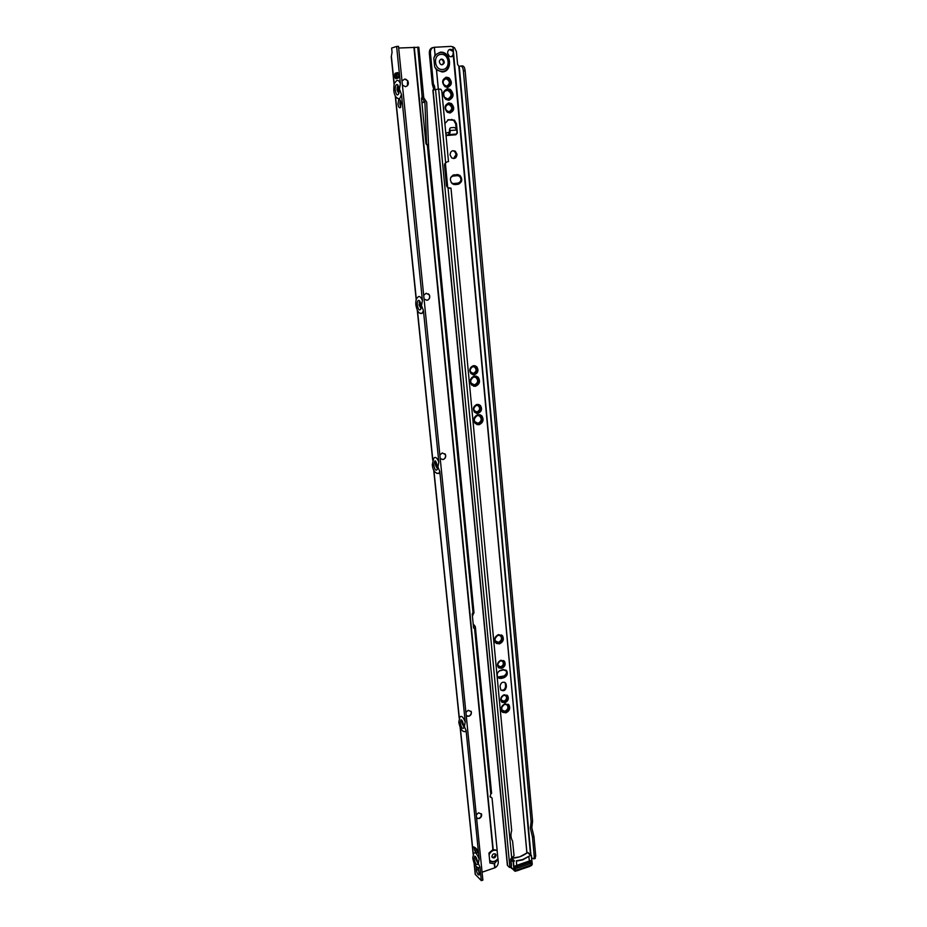 <?xml version="1.0" encoding="UTF-8"?>
<svg xmlns="http://www.w3.org/2000/svg" width="927" height="927" viewBox="0 0 927 927"><rect width="100%" height="100%" fill="white"/><g stroke="black" fill="none" stroke-linecap="round" stroke-linejoin="round"><path stroke-width="1.39" d="M531.101 821.739L532.585 821.241L531.831 827.695L533.964 836.606L532.492 837.104L530.348 828.193L531.101 821.739L463.384 70.927C462.955 67.648 462.04 66.014 460.649 66.037L459.108 66.431L457.59 64.496L456.408 51.553L454.439 47.648L451.136 46.385L434.311 47.289L435.041 54.936L433.824 58.204L434.636 66.732L436.466 69.861L438.286 89.073M435.041 54.936L440.337 52.179C451.264 51.112 453.164 71.773 442.191 71.97L436.466 69.861M442.075 64.809C444.67 63.615 444.937 61.819 442.874 59.409L441.542 59.061C438.946 60.243 438.68 62.039 440.719 64.45L442.075 64.809C443.929 63.198 443.917 61.472 442.063 59.641L440.696 59.293M504.705 704.172C500.163 708.147 500.406 710.731 505.424 711.936C509.954 707.973 509.711 705.389 504.705 704.172M505.238 711.507L501.704 709.85C501.148 707.313 502.11 705.493 504.578 704.381L507.231 704.844C509.062 707.498 508.402 709.723 505.238 711.507M504.763 704.068C501.565 705.679 500.615 707.985 501.913 711.021L505.516 712.156C508.726 710.534 509.665 708.216 508.344 705.192L504.763 704.068M502.573 711.693L505.447 712.098C508.645 710.476 509.583 708.158 508.274 705.134L507.59 704.45M501.797 706.513L501.866 711.194L505.621 712.376C508.946 710.685 509.92 708.274 508.552 705.134L504.833 703.964L502.527 705.47M502.561 711.89L505.539 712.318C508.865 710.638 509.838 708.216 508.471 705.076L507.764 704.369M501.101 709.213L501.82 711.357L505.713 712.585C509.166 710.847 510.186 708.332 508.761 705.076L504.786 703.894M502.538 712.098L505.632 712.527C509.085 710.789 510.105 708.274 508.68 705.018L507.95 704.277M505.041 703.813C501.461 705.609 500.395 708.205 501.843 711.588L505.887 712.863C509.468 711.055 510.522 708.448 509.05 705.065L505.041 703.813M502.55 712.318L505.725 712.747C509.305 710.939 510.36 708.344 508.888 704.96L508.158 704.219M503.848 695.099C499.931 698.529 500.14 700.766 504.485 701.832C508.402 698.413 508.181 696.165 503.848 695.099M504.288 701.391L501.287 699.978C500.8 697.811 501.611 696.247 503.72 695.308L505.98 695.702C507.556 697.973 506.999 699.873 504.288 701.391M503.917 694.995C501.125 696.386 500.302 698.413 501.449 701.055L504.578 702.04C507.37 700.638 508.193 698.61 507.034 695.968L503.917 694.995M502.04 701.646L504.497 701.982C507.289 700.58 508.112 698.564 506.953 695.922L506.351 695.32M503.987 694.891C501.067 696.351 500.198 698.46 501.403 701.229L504.67 702.26C507.59 700.789 508.448 698.668 507.231 695.91L503.987 694.891M502.017 701.855L504.589 702.202C507.509 700.731 508.367 698.622 507.15 695.853L506.524 695.227M500.719 699.491L501.345 701.391L504.763 702.481C507.811 700.939 508.703 698.738 507.44 695.853L503.882 694.833M501.994 702.052L504.682 702.423C507.729 700.882 508.622 698.68 507.359 695.795L506.698 695.146M504.195 694.729C501.02 696.316 500.082 698.61 501.38 701.623L504.937 702.747C508.112 701.148 509.039 698.854 507.729 695.841L504.195 694.729M502.017 702.272L504.775 702.631C507.95 701.032 508.888 698.738 507.567 695.737L506.918 695.076M498.239 635.007C493.627 638.958 493.882 641.623 498.981 643.002C503.581 639.062 503.338 636.397 498.239 635.007M498.796 642.573L495.227 640.835C494.612 638.205 495.574 636.339 498.112 635.238L500.684 635.69C502.712 638.436 502.086 640.742 498.796 642.573M498.297 634.891C494.995 636.513 494.056 638.9 495.493 642.052L499.085 643.211C502.399 641.577 503.326 639.19 501.866 636.038L498.297 634.891M496.316 642.828L499.004 643.164C502.318 641.53 503.245 639.143 501.785 635.992L500.939 635.215M498.367 634.775C494.925 636.455 493.952 638.935 495.447 642.226L499.178 643.431C502.619 641.727 503.593 639.248 502.075 635.968L498.367 634.775M496.304 643.025L499.097 643.373C502.538 641.681 503.512 639.19 501.994 635.922L501.113 635.111M494.578 639.978L495.4 642.388L499.271 643.639C502.851 641.878 503.848 639.294 502.272 635.899L497.637 634.96M496.293 643.222L499.19 643.593C502.77 641.832 503.767 639.248 502.191 635.852L501.275 635.018M498.575 634.601C494.867 636.409 493.824 639.074 495.424 642.608L499.444 643.906C503.152 642.075 504.195 639.398 502.561 635.876L498.575 634.601M496.316 643.442L499.282 643.802C502.99 641.982 504.033 639.306 502.399 635.771L501.484 634.937M500.638 660.638C496.675 664.045 496.895 666.328 501.275 667.463C505.215 664.056 505.006 661.774 500.638 660.638M501.078 667.034L498.054 665.574C497.544 663.361 498.367 661.785 500.499 660.858L502.724 661.241C504.381 663.558 503.836 665.482 501.078 667.034M500.696 660.522C497.857 661.924 497.034 663.975 498.239 666.675L501.368 667.672C504.207 666.258 505.018 664.207 503.801 661.507L500.696 660.522M498.9 667.313L501.287 667.625C504.126 666.212 504.937 664.161 503.72 661.461L503.048 660.824M500.765 660.406C497.787 661.878 496.942 664.022 498.193 666.837L501.461 667.892C504.427 666.409 505.285 664.265 504.01 661.449L500.765 660.406M498.888 667.51L501.38 667.834C504.358 666.362 505.203 664.207 503.929 661.391L503.222 660.719M497.463 664.995L498.147 667.011L501.553 668.1C504.659 666.559 505.539 664.323 504.207 661.38L500.371 660.453M498.865 667.707L501.472 668.054C504.578 666.513 505.458 664.265 504.126 661.322L503.396 660.627M500.974 660.244C497.741 661.832 496.814 664.161 498.181 667.231L501.727 668.367C504.96 666.768 505.887 664.427 504.497 661.357L500.974 660.244M498.888 667.927L501.565 668.263C504.798 666.664 505.725 664.323 504.334 661.264L503.604 660.557M477.695 415.18C472.863 419.039 473.129 421.936 478.506 423.894C483.338 420.058 483.06 417.15 477.695 415.18M478.32 423.488L474.682 421.588C473.79 418.575 474.763 416.547 477.567 415.493L479.688 415.806C482.515 418.865 482.063 421.426 478.32 423.488M477.764 415.029C474.021 416.721 473.164 419.375 475.192 422.979L478.61 424.102C482.353 422.388 483.199 419.722 481.136 416.13L477.764 415.029M476.802 423.998L478.529 424.079C482.272 422.353 483.118 419.699 481.055 416.107L479.421 415.099M477.822 414.867C473.94 416.64 473.048 419.386 475.157 423.141L478.703 424.299C482.596 422.515 483.477 419.757 481.333 416.014L477.822 414.867M476.826 424.195L478.622 424.276C482.515 422.492 483.396 419.734 481.252 415.991L479.56 414.937M473.871 419.514L475.122 423.291L478.807 424.508C482.84 422.654 483.755 419.78 481.53 415.899L477.892 414.717L474.531 417.266M476.849 424.392L478.726 424.485C482.758 422.631 483.674 419.757 481.449 415.875L479.688 414.786M478.031 414.578C473.848 416.478 472.897 419.444 475.157 423.477L478.981 424.74C483.176 422.816 484.114 419.838 481.808 415.806L478.031 414.578M476.918 424.601L478.819 424.682C483.013 422.758 483.952 419.792 481.646 415.76L479.862 414.647M476.745 404.995C472.561 408.32 472.793 410.835 477.451 412.55C481.623 409.236 481.391 406.721 476.745 404.995M477.254 412.144L474.16 410.522C473.396 407.95 474.207 406.211 476.617 405.308L478.39 405.574C480.846 408.181 480.464 410.371 477.254 412.144M476.802 404.832C473.546 406.316 472.805 408.633 474.601 411.785L477.544 412.747C480.823 411.252 481.542 408.934 479.734 405.783L476.802 404.832M476.026 412.666L477.463 412.724C480.742 411.229 481.461 408.911 479.653 405.759L478.193 404.89M476.872 404.682C473.454 406.223 472.689 408.645 474.566 411.947L477.648 412.955C481.067 411.391 481.831 408.958 479.931 405.667L476.872 404.682M476.061 412.874L477.567 412.932C480.986 411.368 481.75 408.934 479.85 405.655L478.32 404.728M473.407 408.68L474.52 412.098L477.741 413.152C481.31 411.518 482.11 408.992 480.128 405.562L476.942 404.52L473.882 406.941M476.084 413.071L477.66 413.129C481.229 411.495 482.028 408.969 480.047 405.539L478.459 404.578M477.081 404.381C473.361 406.072 472.527 408.703 474.566 412.283L477.926 413.384C481.646 411.681 482.469 409.039 480.395 405.458L477.081 404.381M476.154 413.28L477.764 413.338C481.484 411.634 482.307 408.992 480.232 405.423L478.622 404.427M474.091 376.617C469.213 380.452 469.491 383.407 474.925 385.47C479.792 381.646 479.514 378.691 474.091 376.617M474.728 385.064L471.09 383.141C470.14 380.07 471.101 377.996 473.964 376.953L475.968 377.231C478.981 380.325 478.564 382.932 474.728 385.064M474.16 376.455C470.337 378.181 469.502 380.881 471.658 384.578L475.018 385.667C478.842 383.929 479.665 381.217 477.475 377.532L474.16 376.455M473.442 385.609L474.937 385.655C478.761 383.905 479.583 381.194 477.393 377.509L475.586 376.489M474.218 376.292C470.244 378.089 469.375 380.893 471.623 384.728L475.111 385.875C479.097 384.056 479.943 381.24 477.672 377.405L474.218 376.292M473.477 385.806L475.03 385.852C479.016 384.033 479.862 381.217 477.59 377.393L475.713 376.327M470.313 380.325L471.588 384.89L475.215 386.072C479.352 384.184 480.232 381.264 477.868 377.289L474.288 376.13L470.429 379.803M473.512 386.003L475.134 386.049C479.271 384.172 480.151 381.24 477.787 377.266L475.829 376.165M474.427 375.991C470.151 377.915 469.224 380.939 471.634 385.064L475.389 386.292C479.676 384.346 480.592 381.31 478.135 377.185L474.427 375.991M473.593 386.211L475.227 386.258C479.514 384.299 480.429 381.264 477.973 377.15L475.991 376.014M473.129 366.281C468.911 369.583 469.143 372.144 473.848 373.952C478.054 370.649 477.811 368.1 473.129 366.281M473.651 373.546L470.557 371.912C469.734 369.27 470.545 367.509 473.002 366.617L474.67 366.849C477.278 369.491 476.93 371.727 473.651 373.546M473.187 366.119C469.85 367.625 469.132 369.989 471.043 373.21L473.94 374.149C477.289 372.631 477.996 370.255 476.061 367.046L473.187 366.119M472.631 374.102L473.859 374.137C477.208 372.608 477.915 370.244 475.98 367.022L474.369 366.13M473.257 365.945C469.757 367.521 469.016 369.989 471.009 373.361L474.045 374.346C477.544 372.758 478.274 370.279 476.258 366.918L473.257 365.945M472.666 374.311L473.964 374.334C477.463 372.747 478.193 370.267 476.177 366.907L474.497 365.968M473.315 365.783C469.676 367.428 468.888 370 470.974 373.523L474.137 374.554C477.787 372.886 478.564 370.302 476.443 366.791L473.315 365.783M472.712 374.508L474.056 374.531C477.706 372.874 478.483 370.29 476.362 366.779L474.612 365.806M473.465 365.632C469.665 367.347 468.853 370.035 471.02 373.697L474.311 374.775C478.123 373.036 478.923 370.348 476.721 366.686L473.465 365.632M472.782 374.717L474.149 374.728C477.961 373.002 478.761 370.313 476.559 366.652L474.763 365.655M448.598 103.789C444.137 106.964 444.404 109.792 449.386 112.248C453.836 109.085 453.581 106.257 448.598 103.789M449.189 111.877L446.211 110.313C444.867 107.184 445.62 105.157 448.471 104.23L449.166 104.253C453.036 106.976 453.048 109.513 449.189 111.877M448.656 103.569C444.717 105.354 444.23 108.1 447.196 111.796L449.491 112.434C453.43 110.637 453.906 107.88 450.904 104.183L448.656 103.569M449.815 112.399C453.407 110.348 453.743 107.613 450.823 104.206L448.193 103.639M448.726 103.349C444.601 105.214 444.091 108.077 447.196 111.958L449.595 112.619C453.72 110.742 454.207 107.856 451.067 103.998L448.726 103.349M449.931 112.584C453.697 110.44 454.045 107.59 450.985 104.009L448.239 103.418M448.784 103.129C444.485 105.075 443.952 108.065 447.196 112.109L449.688 112.804C453.998 110.834 454.508 107.833 451.229 103.801L448.784 103.129M450.047 112.758C453.975 110.533 454.346 107.555 451.148 103.824L448.286 103.21M448.935 102.897C444.45 104.925 443.894 108.042 447.266 112.26L449.873 112.978C454.357 110.927 454.89 107.799 451.484 103.592L448.935 102.897M450.198 112.943C454.265 110.591 454.636 107.486 451.322 103.627L448.367 102.978M447.277 89.629C441.75 89.768 442.735 100.128 448.193 99.479C453.685 99.328 452.735 89.027 447.277 89.629M447.996 99.108L444.508 97.289C442.897 93.569 443.778 91.159 447.15 90.07L447.88 90.104C452.527 93.279 452.561 96.281 447.996 99.108M447.335 89.409C442.758 91.483 442.214 94.658 445.713 98.957L448.297 99.664C452.886 97.567 453.407 94.369 449.862 90.093L447.335 89.409M448.772 99.606C452.874 97.173 453.21 93.998 449.78 90.104L446.71 89.502M447.405 89.189C442.642 91.344 442.075 94.647 445.713 99.119L448.401 99.849C453.164 97.659 453.709 94.345 450.024 89.896L447.405 89.189M448.888 99.78C453.152 97.254 453.512 93.963 449.943 89.907L446.744 89.282M447.463 88.969C442.527 91.194 441.936 94.635 445.702 99.27L448.494 100.035C453.442 97.764 454.01 94.322 450.186 89.699L447.463 88.969M449.004 99.965C453.442 97.347 453.813 93.928 450.105 89.722L446.779 89.073M447.614 88.725C442.492 91.043 441.878 94.6 445.783 99.409L448.68 100.209C453.813 97.845 454.392 94.276 450.429 89.49L447.614 88.725M449.166 100.139C453.732 97.405 454.103 93.859 450.267 89.525L446.86 88.841M446.2 78.111C441.715 81.275 441.982 84.125 446.999 86.651C451.472 83.5 451.206 80.649 446.2 78.111M446.791 86.281L443.848 84.751C442.434 81.553 443.176 79.49 446.072 78.563L446.64 78.575C450.649 81.275 450.707 83.847 446.791 86.281M446.258 77.891C442.249 79.71 441.797 82.491 444.902 86.246L447.092 86.837C451.113 84.994 451.553 82.202 448.413 78.459L446.258 77.891M447.579 86.767C451.101 84.589 451.345 81.819 448.332 78.482L445.632 77.984M446.327 77.659C442.133 79.571 441.658 82.48 444.902 86.396L447.196 87.022C451.391 85.087 451.855 82.167 448.575 78.262L446.327 77.659M447.706 86.953C451.379 84.67 451.646 81.785 448.494 78.285L445.667 77.764M446.385 77.439C442.017 79.421 441.519 82.468 444.902 86.559L447.301 87.208C451.681 85.191 452.156 82.144 448.738 78.065L446.385 77.439M447.834 87.126C451.669 84.751 451.947 81.738 448.656 78.088L445.702 77.544M446.536 77.196C441.97 79.27 441.461 82.433 444.983 86.698L447.486 87.37C452.04 85.272 452.538 82.097 448.981 77.845L446.536 77.196M447.996 87.3C451.959 84.797 452.237 81.669 448.819 77.891L445.783 77.323M454.74 134.438L446.177 135.157L449.317 134.624L450.163 132.225L449.804 128.447L450.58 127.752L454.079 127.474L455.713 128.262L457.092 131.646L456.64 134.009L446.014 135.203L445.991 133.164L449.537 132.051L449.468 129.571M456.999 154.288L455.354 151.263C452.225 149.989 450.464 151.205 450.07 154.913L451.692 157.914C454.821 159.212 456.594 158.007 456.999 154.288M453.558 158.575L456.177 154.38L454.531 151.356L452.654 150.719M526.884 853.06L453.709 54.89L452.874 55.122L453.43 51.182L452.133 49.676C449.352 48.749 447.834 49.931 447.567 53.198L449.433 56.327C451.264 57.196 452.677 56.721 453.709 54.89L453.025 46.79M451.31 56.756L452.874 55.122M444.068 79.537L446.385 78.772C450.255 81.367 450.313 83.847 446.536 86.211L445.528 86.095M444.867 91.159L447.625 90.29C452.133 93.372 452.167 96.281 447.741 99.027L446.443 98.865M446.582 105.11L448.911 104.438C452.643 107.057 452.654 109.513 448.935 111.796L447.787 111.646M472.515 366.733L474.381 366.907C476.895 369.456 476.571 371.611 473.396 373.372L471.194 372.781M473.477 377.069L475.678 377.289C478.599 380.29 478.193 382.816 474.473 384.89L471.82 384.149M476.351 405.366L478.1 405.62C480.464 408.135 480.093 410.244 476.999 411.959L474.705 411.298M477.347 415.539L479.386 415.852C482.144 418.807 481.704 421.287 478.065 423.303L475.296 422.492M501.519 660.766L502.411 661.183C504.021 663.419 503.488 665.273 500.835 666.768L498.228 665.922M499.201 635.146L500.371 635.644C502.341 638.309 501.739 640.534 498.541 642.318L495.458 641.299M504.867 695.227L505.667 695.632C507.196 697.822 506.652 699.653 504.045 701.125L501.426 700.279M505.98 704.288L506.918 704.763C508.703 707.336 508.054 709.491 504.995 711.229L501.878 710.209M503.917 677.73C507.127 676.131 508.054 673.802 506.687 670.754L503.164 669.642L500.592 670.348C497.382 671.936 496.443 674.253 497.799 677.301L501.356 678.448L503.917 677.73L507.22 672.515L503.477 676.977L504.821 677.162L500.105 678.471L503.755 677.625M457.984 184.322C462.26 182.387 462.886 179.386 459.862 175.33L454.195 174.797C449.908 176.698 449.271 179.687 452.249 183.766L455.111 184.612L459.004 184.021L461.658 179.004C461.634 181.31 460.522 182.677 458.32 183.082L457.521 183.766L458.749 183.639L457.614 183.952L458.877 183.824L457.718 184.149L459.004 184.021L453.871 184.543L457.718 184.149M454.693 134.473L455.493 134.786L457.37 133.094L456.501 123.778L454.439 120.104L448.517 119.699L444.89 123.523M506.188 684.543L505.644 683.072C502.747 681.322 500.881 682.388 500.047 686.27L500.777 689.873C503.685 691.635 505.551 690.569 506.385 686.687L506.188 684.543L504.612 682.26M497.718 677.058L503.952 675.968C506.397 674.752 507.092 672.99 506.061 670.673L505.69 670.291M453.21 183.592L458.089 183.106C461.333 181.634 461.808 179.363 459.514 176.281L457.532 175.643M500.997 690.128C503.72 690.545 505.25 689.213 505.597 686.142L505.389 683.999M455.736 134.855L456.374 134.195M456.165 129.085L455.678 123.917L453.616 120.243L447.776 119.838M452.944 51.391L449.433 49.502M433.465 86.35L434.566 86.141L434.96 89.548L433.848 89.676L432.295 84.148L429.328 53.198C429.259 49.896 430.499 48.019 433.036 47.555M498.483 677.996L500.105 678.471L503.662 677.405M499.549 677.197L497.498 676.826M504.23 676.119L499.746 677.37L501.009 677.904L500.024 678.251L501.101 678.124M498.471 671.658L499.155 671.218M499.572 670.824L503.5 669.746M499.433 670.87L503.581 669.63M499.723 670.696L503.882 669.514M503.651 669.978L506.64 671.067L507.22 672.515L505.818 669.966M453.257 183.592L451.206 182.631M453.396 183.581L454.844 184.438M450.742 177.474L452.654 176.13L457.683 175.632L456.791 175.133M453.882 175.018L456.918 174.716M453.824 175.226L456.86 174.925M453.755 175.423L452.654 176.13M457.648 175.632L460.024 176.234L461.658 179.004L459.699 175.342L457.023 174.519M456.652 129.989L449.977 130.545L449.537 132.051M456.327 134.195L448.888 134.821L448.703 132.816M515.111 866.478L530.29 861.218L530.429 862.724L529.398 863.941L517.127 868.193L516.988 866.687L515.134 866.815M516.988 866.687L529.259 862.434L530.267 861.229M517.127 868.193L515.285 868.321M533.964 836.606L535.725 856.131L534.253 856.641L533.906 858.877L531.692 858.02M534.253 856.641L532.492 837.104M461.02 66.014L462.411 65.933C463.79 65.91 464.705 67.544 465.145 70.811L463.384 70.927M532.585 821.241L465.145 70.811M535.725 856.131L534.636 858.622M526.942 853.025L453.222 54.739M452.503 51.078L453.338 50.834L452.955 46.698M434.311 47.289L434.218 47.289C431.634 47.706 430.371 49.594 430.429 52.955L433.396 83.928L434.566 86.141M446.965 186.86L444.473 164.728L445.655 162.839L438.645 89.05L440.858 89.247L441.808 90.892L448.494 161.669M445.655 162.839L447.324 161.773M510.696 859.016L514.056 855.702L512.585 841.079C510.754 838.078 510.453 834.578 511.681 830.58L450.985 188.146L448.262 187.799L446.49 185.945L444.473 164.728M450.985 188.146L449.479 188.274M438.645 89.05L432.874 90.058L507.359 865.227L509.329 867.313L511.31 866.513L510.638 859.271M511.31 866.339L511.437 868.344M444.786 164.705L444.751 163.731M511.495 865.436L510.87 858.796M455.111 184.612L457.822 184.334M453.361 183.592L458.378 183.082M452.724 175.724L457.857 175.226M453.002 175.11L458.123 174.6M453.5 183.975L458.622 183.453M453.651 184.357L458.877 183.824M454.751 184.241L457.614 183.952M453.581 184.172L458.749 183.639M454.647 184.056L457.521 183.766M499.247 671.009L503.836 669.746M500.244 670.464L503.523 669.561M499.885 677.811L504.462 676.536M500.024 678.251L504.705 676.953M501.009 677.904L503.57 677.197M499.954 678.031L504.589 676.745M500.916 677.695L503.477 676.977M516.304 860.812L522.666 859.549L530.58 855.401L522.782 859.85L516.362 861.125L516.756 865.354L529.398 860.986L528.819 856.502M531.078 855.076L527.66 852.573L530.383 855.123M514.323 860.998L513.488 862.017L514.288 870.569L517.254 870.685L517.185 869.874L515.435 870.001L515.064 866.05L516.756 865.354M515.238 871.16L529.885 866.281L529.815 865.482L517.185 869.874M511.055 867.695L515.227 871.276L514.021 870.523L513.21 861.971L514.276 860.673L511.658 858.251M530.395 855.123L531.333 855.308L530.58 855.401M532.237 864.3L531.542 865.54M530.429 862.724L531.194 864.532L530.835 860.592L530.29 861.218M531.194 864.532L529.815 865.482M529.398 860.986L530.835 860.592M529.885 866.339L532.179 864.346L531.403 855.841M527.579 852.608L527.521 852.597C522.504 856.328 517.278 858.159 511.82 858.112L519.711 856.849L527.556 852.585M514.276 861.009L511.588 858.286M527.59 852.573L530.626 855.378M531.542 865.494L517.254 870.754M402.005 81.031L404.67 79.038L407.753 80.742C409.027 83.847 408.262 85.829 405.447 86.698L402.411 85.075M423.685 295.284L426.235 293.245L429.421 295.018C430.255 297.718 429.433 299.479 426.953 300.313L424.068 299.027M442.735 459.618L442.77 459.607C445.145 458.726 446.003 457.023 445.342 454.497L444.914 453.767M439.85 455.006L442.318 452.932L445.481 454.647C446.119 457.081 445.284 458.726 442.99 459.572L440.209 458.529M467.301 716.27L468.61 716.2C470.742 715.262 471.588 713.709 471.148 711.53L471.032 711.241M465.899 712.399L468.228 710.279L471.287 711.751C471.704 713.86 470.893 715.366 468.83 716.27L466.223 715.563M477.289 818.483L479.027 818.402L480.928 816.849L481.356 813.732M476.281 814.937L478.552 812.805L481.553 814.173C481.913 816.154 481.113 817.614 479.132 818.541L476.594 817.973M400.383 83.569L399.456 89.131L401.495 94.473L422.411 300.452L421.507 305.678L423.43 310.51L438.819 461.97L437.938 466.976L439.769 471.426L465.227 722.006L464.381 726.641L466.084 730.522L479.143 859.039L478.309 863.477L479.954 867.081L481.333 880.65L482.874 880.117L398.494 46.35L396.617 46.443L400.383 83.569C398.842 80.104 397.312 79.432 395.806 81.564C394.531 83.662 393.836 82.086 393.801 90.545C394.357 95.84 396.327 98.575 399.699 98.749L401.495 94.473M398.853 93.534L397.034 90.058L397.219 87.092L398.193 85.852M398.668 93.546L397.799 90.104L398.077 85.863M422.411 300.452C420.684 296.431 419.039 295.481 417.486 297.613C416.142 298.703 415.597 301.136 415.852 304.913C417.034 311.31 419.12 314.137 422.109 313.384L423.43 310.51M421.02 308.587L419.016 304.879L419.954 301.53L418.61 300.36L419.699 301.055M420.87 308.61L419.711 304.635L419.85 301.542M438.819 461.97C436.953 457.544 435.238 456.362 433.685 458.413L432.295 464.694C432.816 470.418 434.972 473.349 438.761 473.465L439.769 471.426M437.474 468.888L435.389 464.983L436.13 462.167L436.663 467.289M437.428 468.9L436.096 462.179M465.227 722.006C463.176 716.93 461.391 715.296 459.862 717.127L458.784 722.133C460.128 728.993 462.364 732.145 465.493 731.565L466.084 730.522M463.94 727.174L461.773 722.886L462.179 720.847M463.94 726.884L462.318 721.079M477.857 863.373L475.678 858.877L475.933 857.22M479.143 859.039C477.011 853.628 475.203 851.751 473.709 853.408L472.747 857.892C473.848 864.52 476.107 867.811 479.537 867.753L479.954 867.081M477.811 862.794L476.211 857.695M491.901 856.571C492.561 853.883 493.848 853.153 495.794 854.381L496.049 855.169C495.4 857.857 494.103 858.587 492.167 857.348L491.901 856.571M495.099 853.79L495.285 854.439C495.018 856.525 493.952 857.452 492.086 857.208M400.754 107.045L399.838 103.917L400.197 100.232M397.996 104.044L398.656 99.838C399.78 99.05 400.603 100.232 401.113 103.361L400.441 107.555C399.317 108.343 398.506 107.173 397.996 104.044M398.772 75.11L398.309 78.007L395.933 78.772C394.566 77.729 394.276 75.921 395.076 73.349L397.44 72.573L398.772 75.11M477.776 851.959L476.965 853.049L474.925 851.079L473.848 846.849L476.536 848.889L477.776 851.959M482.075 872.214L495.076 867.718C497.243 866.432 498.309 864.509 498.286 861.948L498.042 859.364L494.288 863.732L489.919 863.06L488.935 853.083L492.897 849.584L497.034 850.268C493.767 849.422 491.113 850.789 489.062 854.358C491.322 850.65 493.975 849.283 497.034 850.268M418.622 47.289L398.656 48.019M428.193 144.693L426.629 144.658L424.89 102.144L421.773 97.451M421.831 97.393L423.697 97.196L422.469 97.068L421.518 98.505L425.922 143.523L426.571 144.647L428.158 144.334M473.477 626.351L475.25 626.467L475.412 627.382L474.578 628.483L473.558 627.672L472.237 614.172L473.964 612.469L472.434 616.235M397.324 98.366L399.699 98.749M419.838 313.141L422.109 313.384M436.675 473.326L438.761 473.465M463.836 731.542L465.493 731.565M481.333 880.65L475.215 874.3L474.056 862.956M476.293 866.71L476.432 870.198C477.15 873.651 478.1 875.239 479.271 874.949L478.297 867.857L479.537 867.753M489.688 860.708C492.318 862.713 495.088 862.214 497.973 859.236L497.104 850.291M497.15 850.268L492.052 798.043L490.012 796.745L490.777 794.23L474.578 628.483L473.709 628.135M472.434 613.292L473.929 613.002M475.25 626.467L473.187 623.941M473.639 627.903L473.512 626.397M491.38 792.967L490.777 794.23M473.546 626.803L473.627 627.973M491.484 797.324L490.024 796.814L491.032 797.394M397.243 78.424L396.93 73.233L398.007 72.816M479.514 873.918L477.776 867.753M477.753 851.797L475.273 847.672M396.617 46.443L391.623 48.065L392.063 52.318L391.252 56.895L394.102 84.693M478.297 867.857L476.2 866.571M428.668 148.193L426.698 102.155L423.604 97.555M427.741 300.093C429.595 298.842 430.105 297.115 429.282 294.937L428.413 293.813M407.393 85.782L407.613 80.719L405.771 79.177M441.101 54.392C432.677 54.508 434.195 70.359 442.515 69.467C450.87 69.316 449.421 53.581 441.101 54.392M433.824 58.204C435.099 54.878 437.335 53.048 440.522 52.723C450.812 51.727 452.585 71.159 442.272 71.344C439.074 71.402 436.524 69.861 434.636 66.732M446.026 135.585L455.493 134.786M434.381 47.289L435.087 54.751M436.536 70.046L438.344 89.062M445.377 163.059L447.695 187.393M445.331 163.106L447.637 187.358M529.398 863.941L529.259 862.434M459.259 66.396L530.916 854.926M458.795 66.246L530.487 854.543M447.845 119.815L448.517 119.699M451.194 119.571L452.005 119.421M455.678 123.917L456.501 123.778M505.597 686.142L506.385 686.687M429.328 53.198L430.429 52.955M432.295 84.148L433.396 83.928M511.727 858.205L448.008 187.555M433.083 89.989L507.579 865.656M509.908 867.498L435.528 89.421M511.02 867.104L514.288 870.569M510.974 859.885L513.488 862.017M531.472 855.795L532.179 864.346M398.17 85.794L396.883 84.496C397.834 84.519 398.529 86.107 398.969 89.27L398.9 93.384C397.451 96.223 396.223 95.191 395.25 90.267C395.041 86.756 395.586 84.832 396.883 84.496L397.938 85.284M417.277 304.983C417.092 302.19 417.532 300.649 418.61 300.36C419.641 300.336 420.441 302.075 421.02 305.597L421.032 308.61C419.595 311.194 418.344 309.989 417.277 304.983M436.072 462.075L434.798 461.101C435.458 460.174 436.339 462.052 437.44 466.721L437.486 469.05C436.084 471.403 434.821 470.047 433.697 465.006L434.798 461.125L435.852 461.704M462.005 720.569L460.916 719.816C461.843 719.619 462.828 721.739 463.882 726.154L463.963 727.649C462.608 729.503 461.333 727.88 460.151 722.782L460.939 719.908L461.797 720.302M475.655 856.803L474.705 856.154C475.899 856.478 476.942 858.715 477.822 862.875L477.903 864.022C476.582 865.598 475.308 863.837 474.103 858.726L474.751 856.281L475.47 856.571M476.965 853.049L477.764 852.782M476.802 860.557L476.594 858.472M475.644 849.109L475.516 847.904M462.944 724.775L462.631 721.693M420.348 307.474L419.78 301.889M398.459 93.048L397.834 86.987M396.976 78.494L396.536 74.206M494.694 867.881L494.288 863.732M492.897 849.584L413.917 47.219M473.037 612.735L427.301 144.774M422.052 97.196L423.372 97.034M422.167 97.138L417.753 47.092M416.35 299.375L395.505 96.478M432.805 459.699L417.509 310.73M459.317 717.869L433.906 470.429M473.291 853.964L460.337 727.765M475.424 874.706L474.276 863.466M497.057 850.569C493.755 849.561 491.101 850.928 489.085 854.648M493.222 849.723L414.276 47.196M494.995 867.753L494.566 863.338M394.253 84.183L391.426 56.651M474.925 851.079L476.478 850.557M476.223 868.135L477.567 867.672M476.432 870.198L477.973 869.665M395.365 73.14L397.219 73.036M489.641 860.221C492.225 862.377 494.972 861.901 497.857 858.808M421.924 102.7L424.89 102.144M422.677 110.417L421.831 101.761M421.901 102.422L424.705 101.657M424.705 131.089L425.933 130.881M396.327 78.668L395.759 73.117M476.339 858.703L476.235 857.742M462.469 722.898L462.318 721.415M436.153 465.354L435.991 463.72M419.827 305.516L419.653 303.766M397.926 91.031L397.729 89.154M396.652 78.575L396.096 73.106M442.874 59.409L442.063 59.641M454.531 151.356L455.354 151.263M530.441 862.898L530.302 861.392M535.377 858.367L533.906 858.877M451.31 49.919L452.133 49.676M453.616 120.243L454.439 120.104M504.856 682.539L505.644 683.072M511.09 867.093L511.31 866.513M449.317 134.624L456.64 134.009M506.061 670.673L506.64 671.067M527.625 852.562L528.205 852.55M529.873 866.397L532.26 864.242L531.333 855.308M529.862 866.397L515.227 871.276M398.656 99.838L399.815 99.757M428.32 144.577L473.964 612.469M421.994 97.242L423.685 97.3M418.819 47.173L423.697 97.196M475.412 627.405L491.6 793.35M395.076 73.349L396.93 73.233M473.152 854.219L460.116 727.266M459.178 718.158L433.685 469.966M432.666 460.059L417.277 310.278M416.2 299.792L395.273 96.049M461.797 721.542L462.098 720.905M435.458 463.118L435.991 462.225M419.12 302.608L419.815 301.553M397.219 87.092L398.042 85.991"/></g></svg>
